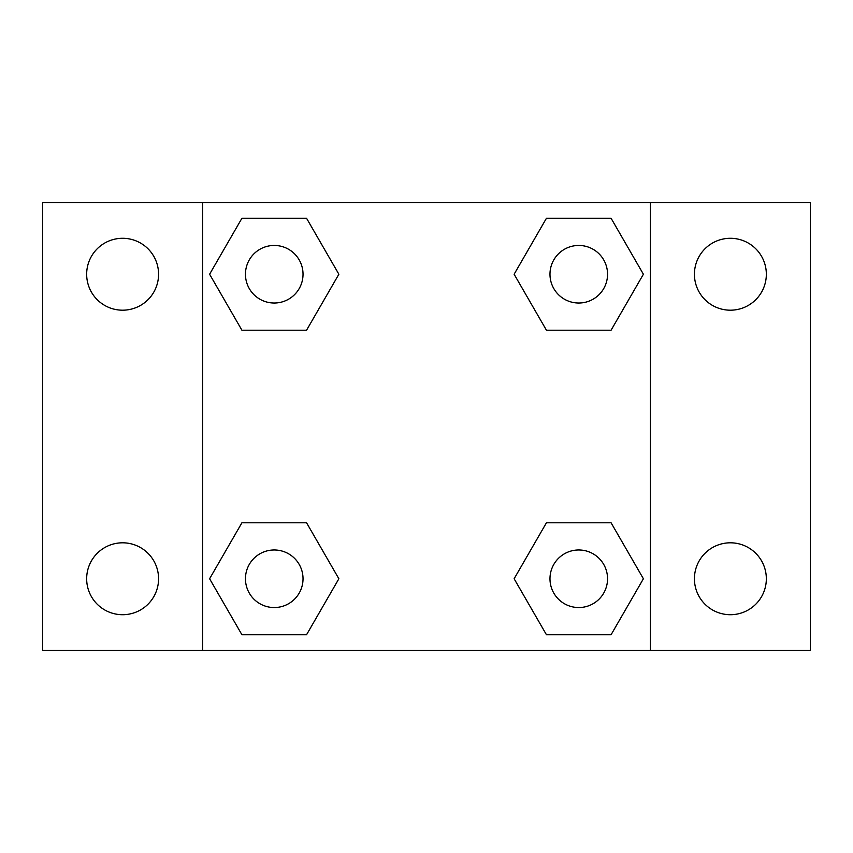<?xml version="1.0" encoding="UTF-8"?>
<svg xmlns="http://www.w3.org/2000/svg" width="853" height="853" viewBox="0 0 853 853"><rect width="100%" height="100%" fill="white"/><g stroke="black" fill="none" stroke-linecap="round" stroke-linejoin="round"><path stroke-width="1.28" d="M42.65 202.587L810.35 202.587L810.35 650.412L42.65 650.412L42.65 202.587M730.381 238.286A35.954 35.954 0 0 1 766.335 274.239A35.954 35.954 0 0 1 730.381 310.193A35.954 35.954 0 0 1 694.427 274.239A35.954 35.954 0 0 1 730.381 238.286M730.381 542.807A35.954 35.954 0 0 1 766.335 578.76A35.954 35.954 0 0 1 730.381 614.714A35.954 35.954 0 0 1 694.427 578.76A35.954 35.954 0 0 1 730.381 542.807M122.619 542.807A35.954 35.954 0 0 1 158.573 578.76A35.954 35.954 0 0 1 122.619 614.714A35.954 35.954 0 0 1 86.665 578.76A35.954 35.954 0 0 1 122.619 542.807M122.619 238.286A35.954 35.954 0 0 1 158.573 274.239A35.954 35.954 0 0 1 122.619 310.193A35.954 35.954 0 0 1 86.665 274.239A35.954 35.954 0 0 1 122.619 238.286M241.921 522.782L306.558 522.782L338.876 578.76L306.558 634.739L241.921 634.739L209.603 578.76L241.921 522.782L306.558 522.782L241.921 522.782M546.442 218.261L611.079 218.261L643.397 274.239L611.079 330.218L546.442 330.218L514.124 274.239L546.442 218.261L611.079 218.261L546.442 218.261M202.587 650.412L202.587 202.587M650.412 202.587L650.412 650.412M241.921 218.261L306.558 218.261L338.876 274.239L306.558 330.218L241.921 330.218L209.603 274.239L241.921 218.261L306.558 218.261L241.921 218.261M546.442 522.782L611.079 522.782L643.397 578.76L611.079 634.739L546.442 634.739L514.124 578.76L546.442 522.782L611.079 522.782L546.442 522.782M611.079 634.739L546.442 634.739L611.079 634.739M607.549 578.76A28.789 28.789 0 0 0 564.366 553.832A28.789 28.789 0 0 0 564.366 603.689A28.789 28.789 0 0 0 607.549 578.76M306.558 634.739L241.921 634.739L306.558 634.739M303.028 578.76A28.789 28.789 0 0 0 259.845 553.832A28.789 28.789 0 0 0 259.845 603.689A28.789 28.789 0 0 0 303.028 578.76M611.079 330.218L546.442 330.218L611.079 330.218M607.549 274.239A28.789 28.789 0 0 0 564.366 249.311A28.789 28.789 0 0 0 564.366 299.168A28.789 28.789 0 0 0 607.549 274.239M306.558 330.218L241.921 330.218L306.558 330.218M303.028 274.239A28.789 28.789 0 0 0 259.845 249.311A28.789 28.789 0 0 0 259.845 299.168A28.789 28.789 0 0 0 303.028 274.239"/></g></svg>
